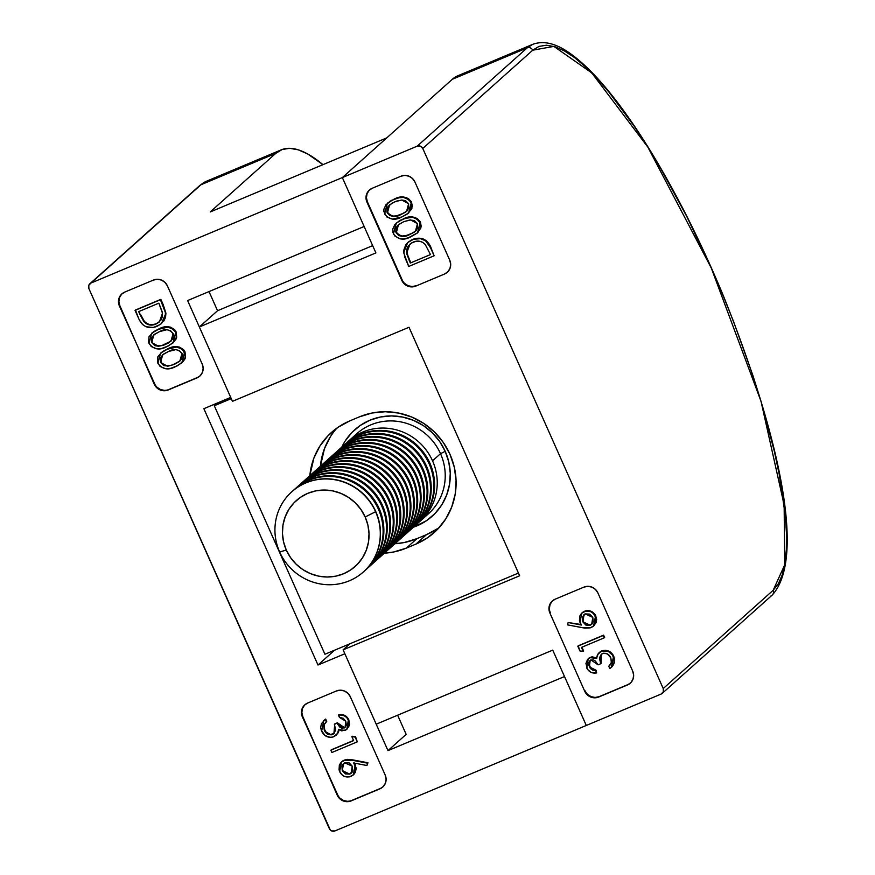 <?xml version="1.0" encoding="UTF-8"?>
<svg xmlns="http://www.w3.org/2000/svg" width="875" height="875" viewBox="0 0 875 875"><rect width="100%" height="100%" fill="white"/><g stroke="black" fill="none" stroke-linecap="round" stroke-linejoin="round"><path stroke-width="1.31" d="M369.6 189.853A10.752 10.369 -131.8 0 0 367.358 201.709L366.942 202.092A10.752 10.369 48.2 0 1 372.181 188.278L400.958 176.203A10.752 10.369 48.2 0 1 414.914 181.967L449.761 260.236A10.752 10.369 48.2 0 1 444.522 274.039L415.734 286.114A10.752 10.369 48.2 0 1 401.789 280.361L366.942 202.092L401.789 280.361L404.184 283.795L407.673 286.103L411.731 286.912L415.734 286.114L444.522 274.039L447.858 271.753L450.023 268.33L450.691 264.283L449.761 260.236L414.914 181.967L412.508 178.522L409.019 176.225L404.961 175.405L400.958 176.203L372.181 188.278L368.834 190.564L366.669 193.998L366.002 198.045L366.942 202.092L402.205 279.978L367.358 201.709L366.428 197.662L367.095 193.616L369.261 190.192M402.205 279.978A10.752 10.369 -131.8 0 0 416.161 285.742L412.158 286.541L408.1 285.72L404.611 283.423M392.186 200.014L389.441 201.611M408.22 213.314L412.158 207.878M412.398 206.5L411.414 201.786L408.231 198.417M406.952 197.761L401.384 197.039L393.958 199.391C400.892 195.716 406.667 196.82 411.261 202.727L408.603 213.03L401.789 216.978C394.92 220.773 389.178 219.756 384.573 213.927L387.395 203.241L394.373 199.008L387.614 203.044M420.897 238.295L416.248 238.317L410.637 240.395M409.106 241.402L407.947 242.375M407.728 242.572L412.716 239.367L408.691 241.773L405.803 244.716L403.659 250.512L404.72 257.009L408.734 266.448L434.12 255.795L408.734 266.448L403.659 252.623L407.728 242.572L413.591 239.258L420.481 238.678L425.666 240.844L430.544 247.778L430.97 247.395C427.186 239.105 421.105 236.436 412.716 239.367L412.289 239.75C420.678 236.808 426.759 239.488 430.544 247.778L434.12 255.795L430.369 246.105L426.048 240.428M424.714 239.575L422.22 238.591M401.056 219.92L398.3 221.517M417.091 233.231L421.017 227.784M421.258 226.417L420.284 221.703L417.091 218.323M415.822 217.678L410.244 216.956L402.817 219.308C409.762 215.622 415.527 216.737 420.131 222.644L417.473 232.947L410.648 236.895C403.78 240.68 398.048 239.662 393.444 233.844L396.266 223.147L403.244 218.925L396.484 222.961M585.167 690.9A10.752 10.369 -131.8 0 0 599.112 696.664L598.686 697.036A10.752 10.369 48.2 0 1 584.741 691.283L549.894 613.014A10.752 10.369 48.2 0 1 555.133 599.2L583.909 587.125A10.752 10.369 48.2 0 1 597.866 592.878L632.712 671.158A10.752 10.369 48.2 0 1 627.473 684.961L598.686 697.036L627.473 684.961L630.809 682.675L632.986 679.252L633.653 675.205L632.712 671.158L597.866 592.878L595.47 589.444L591.97 587.147L587.913 586.327L583.909 587.125L555.133 599.2L551.786 601.486L549.62 604.909L548.953 608.956L549.894 613.014L584.741 691.283L587.136 694.717L590.625 697.025L594.683 697.834L598.686 697.036L627.9 684.589L599.112 696.664L595.109 697.452L591.052 696.642L587.562 694.345M549.38 608.584L550.047 604.538L552.212 601.103M593.097 626.38L596.148 622.606L596.673 619.336L595.503 615.3L592.211 611.833M595.503 615.3L595.055 614.567M591.128 611.264L587.792 610.564L583.056 612.03M586.119 610.739L585.298 610.958M582.006 612.872L584.084 611.625C589.094 610.061 592.889 611.68 595.47 616.459L593.523 626.106L591.227 627.539L582.564 627.736L567.547 624.87L568.127 622.508L581.427 625.045L579.983 622.464L581.787 613.058L584.511 611.253C589.52 609.689 593.305 611.297 595.886 616.077L593.731 625.909M581.087 624.52L568.127 622.508L581.087 624.52M601.409 654.172L601.103 663.37L600.173 660.57M599.9 659.247L600.108 656.327M610.006 665.153L609.262 665.831M614.48 662.9L614.666 662.123M614.709 659.28L612.97 654.795L610.433 652.072L605.248 650.278L601.256 651.295C606.703 649.764 610.761 651.602 613.441 656.819L611.341 667.406L609.798 668.587L608.759 666.269L611.363 662.769L610.816 657.869C609.087 654.106 606.32 652.663 602.514 653.527L601.202 654.347L600.688 663.742L598.084 664.836L590.975 659.947L589.98 660.57L589.312 666.816L595.623 670.6L590.767 668.117L589.127 664.42M601.081 651.197L598.741 653.056M590.209 660.384L589.312 666.816L596.05 670.217L596.663 672.919C592.178 673.652 588.875 671.989 586.72 667.942L588.263 658.678L590.373 657.234L596.936 658.066L592.014 656.775L588.011 659.006M589.706 657.573L589.083 657.978M594.114 670.031L593.173 669.78M589.159 662.605L590.559 660.056M604.636 637.47L603.608 635.141L577.795 646.177L603.181 635.523L604.22 637.842L581.438 647.402L583.209 651.383L579.928 650.956L578.222 645.794L603.608 635.141L604.636 637.47M583.636 651.011L581.93 647.194L583.636 651.011M89.862 283.752A4.298 4.145 48.2 0 1 90.978 283.041L200.933 184.767L275.767 153.366L210.219 211.958L386.761 137.889L342.355 177.57L90.978 283.041L200.933 184.767L206.478 181.234A300.913 75.348 67.2 0 0 200.933 184.767A4.298 4.145 -131.8 0 0 199.806 185.478L89.862 283.752A4.298 4.145 48.2 0 0 88.889 288.564L329.339 828.625A4.298 4.145 48.2 0 0 334.917 830.933L586.294 725.462L334.917 830.933L331.691 830.922L330.302 830.003L88.889 288.564L88.78 285.327L90.978 283.041L342.355 177.57L452.309 79.297L527.144 47.895L417.189 146.169L342.355 177.57L364.131 226.494L187.6 300.562L230.727 397.414L203.864 408.691L317.986 665.022L344.848 653.756L387.975 750.619L564.517 676.539L586.294 725.462L552.748 650.125L376.217 724.194L343.109 649.841L519.652 575.772L409.008 327.261L232.466 401.33L199.358 326.977L375.9 252.908L342.355 177.57L417.189 146.169L420.416 146.18L422.778 148.477L663.228 688.538L663.337 691.775L661.128 694.061L586.294 725.462L552.748 650.125L376.217 724.194L343.109 649.841L519.652 575.772L409.008 327.261L232.466 401.33L199.358 326.977L375.9 252.908L342.355 177.57L452.309 79.297L458.697 75.436M438.123 528.314L426.508 534.636L416.916 538.661L404.195 542.544L394.942 543.725A69.858 67.375 -131.8 0 0 416.916 538.661L406.339 548.111L415.931 544.086L427.558 537.764L437.642 529.233L445.812 518.831L451.741 506.953L455.208 494.069L456.072 480.648L454.311 467.239L449.98 454.322L443.264 442.422L434.405 431.977L423.741 423.402L411.698 417.025L398.727 413.077L385.328 411.72L372.017 413.011L359.308 416.894L349.716 420.919L338.089 427.252L328.005 435.772L319.834 446.173L313.906 458.052L309.827 475.694A69.858 67.375 48.2 0 1 331.472 432.436A69.858 67.375 48.2 0 1 349.716 420.919L359.308 416.894A69.858 67.375 48.2 0 1 444.653 444.489A69.858 67.375 48.2 0 1 434.175 532.58A69.858 67.375 48.2 0 1 415.931 544.086L426.508 534.636A69.858 67.375 -131.8 0 0 439.195 527.559M337.017 427.995A69.858 67.375 -131.8 0 0 320.403 466.266L324.483 448.602L330.411 436.723M772.198 595.088A4.298 4.145 -131.8 0 0 773.172 590.275L663.228 688.538A4.298 4.145 48.2 0 1 662.255 693.35L772.198 595.088C807.188 556.948 777.055 429.056 723.012 294.919C700.875 241.905 676.845 194.173 650.934 151.736C634.78 125.431 619.128 103.403 603.98 85.673C592.605 72.384 581.908 62.07 571.9 54.731C557.08 43.619 544.009 40.173 532.689 44.363L457.855 75.764A300.913 75.348 67.2 0 0 452.309 79.297L527.144 47.895A300.913 75.348 -112.8 0 1 532.689 44.363L527.144 47.895L417.189 146.169A4.298 4.145 48.2 0 1 422.778 148.477L532.722 50.203L539.022 46.397L546.416 45.216L554.837 46.692L564.211 50.794L574.427 57.498L585.408 66.73L597.034 78.411L609.197 92.411L634.681 126.842L647.741 146.945L660.855 168.711L686.733 216.398L711.309 268.078L722.805 294.798L733.644 321.759L752.872 375.386L761.086 401.527L774.331 451.227L779.231 474.294L785.334 515.78L786.483 533.794L786.352 549.752L784.941 563.5L782.25 574.908L778.312 583.855L773.172 590.275L663.228 688.538L422.778 148.477L532.722 50.203A4.298 4.145 -131.8 0 0 527.144 47.895A4.298 4.145 48.2 0 1 532.722 50.203L553.875 46.397L591.784 72.92L647.861 147.142L711.309 268.078L761.02 401.286L784.142 504.973L784.711 564.867L773.172 590.275A4.298 4.145 48.2 0 1 771.083 595.798M199.762 185.522A4.298 4.145 48.2 0 1 200.933 184.767L275.767 153.366A300.913 75.348 -112.8 0 1 281.312 149.833A300.913 75.348 -112.8 0 1 322.973 164.653L307.705 153.978L298.2 149.8L289.658 148.312L282.155 149.505L275.767 153.366L210.219 211.958L386.761 137.889L342.355 177.57L364.131 226.494L187.6 300.562L230.727 397.414L203.864 408.691L317.986 665.022L344.848 653.756L387.975 750.619L564.517 676.539L586.294 725.462L661.128 694.061A4.298 4.145 48.2 0 0 662.255 693.35M214.287 405.748L217.317 403.047L214.287 405.748L231.262 398.628L214.287 405.748L324.931 654.259L349.88 643.792L324.931 654.259L214.287 405.748M518.438 573.07L349.88 643.792L518.438 573.07M384.387 553.175L393.63 551.994L406.339 548.111A69.858 67.375 48.2 0 1 384.387 553.175M199.358 326.977L217.547 310.723L372.663 245.634L217.547 310.723L209.016 291.572L217.547 310.723L199.358 326.977M343.109 649.841L349.88 643.792L343.109 649.841M406.164 734.366L397.633 715.214L406.164 734.366L387.975 750.619L406.164 734.366M416.916 538.661L426.508 534.636L415.931 544.086L406.339 548.111L416.916 538.661M444.938 273.667A10.752 10.369 -131.8 0 0 447.541 272.081M552.552 600.775A10.752 10.369 -131.8 0 0 550.309 612.631M627.9 684.589A10.752 10.369 -131.8 0 0 630.492 682.992M609.459 665.656L611.494 662.156L610.816 657.869L607.469 653.953L603.728 653.188L601.289 654.27L599.419 658.055L600.688 663.742L598.084 664.836L595.328 660.975L593.272 659.816L590.537 660.155L588.908 662.309L588.722 664.912L590.341 668.5L592.747 670.163L595.623 670.6L596.663 672.919L590.811 672.252L587.442 669.277L585.944 663.48L587.584 659.378L589.947 657.617L596.52 658.448L597.439 654.73L601.683 650.923L599.255 652.498M611.559 667.209L613.856 656.436C611.177 651.23 607.119 649.381 601.683 650.923M588.263 658.678L591.587 657.147L596.52 658.448L598.27 653.494L602.109 650.989L608.409 651.492L612.555 655.167L614.381 660.614L613.637 664.398L612.008 666.761L609.798 668.587L608.759 666.269M579.928 650.956L577.795 646.177L603.181 635.523L604.22 637.842L581.438 647.402L583.209 651.383L579.928 650.956M591.861 624.127L590.286 625.177L582.805 621.862L590.286 625.177L591.664 624.323L592.812 617.422L585.266 613.889L583.866 614.775L582.805 621.862L584.084 614.589M567.547 624.87L568.127 622.508L581.427 625.045L579.447 620.9L579.742 616.098L581.438 613.397L585.692 611.122L590.702 611.636L593.523 613.605L596.017 618.056L595.722 622.978L593.928 625.713L590.198 627.889L584.752 628.108L567.547 624.87M582.805 621.862L585.9 625.111L590.286 625.177L593.152 621.906L592.812 617.422L589.684 614.119L585.266 613.889L582.389 617.28L582.805 621.862M592.517 623.503L589.63 625.133M586.338 624.739L583.231 621.48L583.056 616.197M583.833 614.873L584.686 614.075M406.984 250.83L407.695 255.128L410.725 262.653L409.916 260.837L409.489 261.209L406.667 252.963L410.298 263.036L430.478 254.57L425.217 244.464C421.739 240.997 417.769 240.198 413.317 242.069L409.806 244.234L406.667 252.963L410.025 244.059M430.478 254.57L425.217 244.464L422.691 242.364L419.628 241.238L416.402 241.194L411.775 242.834L408.045 246.302L406.755 249.484L406.897 254.177L410.298 263.036L430.478 254.57M407.63 247.581L410.78 243.403M417.714 232.728L408.395 237.77L403.714 238.962L400.061 238.886L394.756 235.944L392.962 232.498L392.788 228.998L394.844 224.645L398.497 221.495L405.081 218.433L412.278 217.328L416.938 218.87L420.394 223.3L420.613 228.123L417.714 232.728L420.558 222.261C415.953 216.355 410.189 215.25 403.244 218.925M415.625 231.098L409.609 234.577L415.439 231.262L417.495 223.661L410.659 219.931L403.845 221.627L398.223 224.952L396.014 232.673C399.766 237.016 404.294 237.65 409.609 234.577L410.025 234.194C404.72 237.278 400.192 236.644 396.43 232.291L398.442 224.766M409.609 234.577L414.291 232.148L417.561 228.342L417.495 223.661L414.291 220.511L409.773 219.997L403.845 221.627L398.705 224.547L396.255 227.38L395.73 231.886L398.606 235.506L402.303 236.458L409.609 234.577M416.445 230.322L414.783 231.722M412.136 233.242L406.47 235.484L401.964 236.042M400.881 235.867L400.028 235.605M397.523 233.931L396.08 231.241L396.003 229.053L399.044 224.241M395.948 230.147L396.244 227.992M408.811 212.844L411.688 202.355C407.094 196.448 401.319 195.333 394.373 199.008M406.766 211.181L400.739 214.659L406.58 211.356L408.625 203.744L401.8 200.025L394.975 201.72L389.364 205.045L387.144 212.756C390.895 217.109 395.434 217.744 400.739 214.659L401.166 214.287C395.85 217.361 391.322 216.727 387.57 212.384L389.572 204.859M401.789 216.978L392.416 219.122L386.761 216.912L383.884 211.542L383.928 209.081L385.984 204.728L391.748 200.397L398.552 197.838L403.408 197.411L409.062 199.719L411.742 204.061L411.283 209.508L407.006 214.266L401.789 216.978M400.739 214.659L405.431 212.242L408.691 208.425L408.625 203.744L405.42 200.594L401.8 200.025L396.616 201.086L391.606 203.405L387.384 207.463L386.87 211.969L389.736 215.589L395.336 216.388L400.739 214.659M407.575 210.405L405.923 211.816M403.277 213.325L396.692 215.819L393.094 216.125M392.022 215.95L391.158 215.688M390.688 215.491L390.141 215.195M388.653 214.025L387.22 211.323L387.144 209.147L388.084 206.62L390.184 204.323M387.078 210.23L387.384 208.086M121.723 294.044L119.558 297.478L118.891 301.525L119.82 305.572L154.252 384.223L156.647 387.658L160.136 389.955L164.194 390.775L168.197 389.977L196.984 377.902L200.32 375.616L202.497 372.192L203.153 368.145L202.223 364.087L167.377 285.819L164.981 282.384L161.481 280.087L157.423 279.267L153.42 280.066L124.644 292.141L121.297 294.427L119.131 297.85L118.464 301.897L119.405 305.955L154.667 383.841A10.752 10.369 -131.8 0 0 168.623 389.605L197.411 377.519A10.752 10.369 -131.8 0 0 200.003 375.933M157.073 387.275L160.562 389.583L164.62 390.392L168.197 389.977A10.752 10.369 48.2 0 1 154.252 384.223L154.667 383.841M160.759 352.975L167.792 348.83L174.737 346.763M162.586 351.542L167.792 348.83C174.661 345.034 180.403 346.052 185.008 351.881L185.577 357.12M176.75 346.664L179.583 347.102L183.706 349.792M184.428 350.777L185.008 351.881L181.759 362.95L175.208 366.789C168.263 370.475 162.488 369.359 157.894 363.453L160.552 353.15L167.377 349.202C174.245 345.417 179.977 346.434 184.581 352.253L181.967 362.753M185.336 358.017L184.395 359.975M151.9 333.058L158.933 328.913L165.867 326.845M153.716 331.625L158.933 328.913C165.802 325.128 171.533 326.145 176.137 331.964L176.706 337.214M167.891 326.747L170.713 327.195L174.836 329.886M175.558 330.87L176.137 331.964L172.9 343.033L166.338 346.883C159.403 350.558 153.628 349.442 149.023 343.536L151.692 333.233L158.506 329.295C165.375 325.5 171.117 326.517 175.711 332.347L173.097 342.847M176.466 338.111L175.536 340.058M161.634 323.433L165.922 313.184L161.438 323.619L156.866 326.43C148.487 329.372 142.395 326.692 138.611 318.413L135.461 310.012L160.847 299.359L165.922 313.184L165.561 317.352L163.778 321.092M304.675 704.966L302.509 708.389L301.842 712.436L302.772 716.494L337.203 795.134L339.598 798.58L343.088 800.877L347.145 801.697L351.148 800.898L379.936 788.823L383.272 786.538L385.448 783.114L386.116 779.067L385.175 775.009L350.328 696.741L347.933 693.306L344.433 690.998L340.375 690.189L336.372 690.987L307.595 703.062L304.248 705.348L302.083 708.772L301.416 712.819L302.356 716.866L337.63 794.762A10.752 10.369 -131.8 0 0 351.575 800.516L380.363 788.441A10.752 10.369 -131.8 0 0 382.955 786.855M340.025 798.197L343.514 800.505L347.572 801.314L351.148 800.898A10.752 10.369 48.2 0 1 337.203 795.134L337.63 794.762M352.92 759.905L367.948 762.77L366.942 765.516L353.642 762.978L355.075 765.559L353.27 774.966L350.973 776.398C345.975 777.952 342.18 776.344 339.598 771.564L341.545 761.917L343.842 760.484L352.494 760.288L367.522 763.153L352.92 759.905L344.258 760.102L347.441 759.391L352.92 759.905M353.478 774.78L355.502 765.177L354.058 762.606L356.278 768.359L355.217 772.702M354.058 774.255L352.811 775.261M341.753 761.742L344.258 760.102M342.814 760.878L343.525 760.462M352.275 736.258L355.556 736.684L357.273 741.847L331.887 752.5L330.848 750.181L353.631 740.622L351.859 736.641L355.556 736.684L352.275 736.258M331.275 749.798L353.555 740.447L331.275 749.798M345.877 716.1L348.775 719.698C346.62 715.652 343.306 714 338.833 714.722L340.441 714.558M347.014 729.148L348.775 719.698L349.552 724.161M349.311 725.583L346.828 729.291M336.219 735.153L338.056 732.911L338.975 729.192L338.056 732.911L335.398 735.744M338.756 731.117L338.461 732.047M323.477 720.88L325.697 719.053L326.725 721.383L324.548 723.855L323.925 726.108L324.428 729.192L326.025 732.014L330.477 734.486L334.195 733.37M343.361 727.967L344.52 727.705L337.411 722.805L334.808 723.898L337.411 722.805L338.866 725.288M340.167 726.666L342.234 727.836M317.986 665.022L334.545 650.223L317.986 665.022M305.014 704.627A10.752 10.369 -131.8 0 0 302.772 716.494L302.356 716.866A10.752 10.369 48.2 0 1 307.595 703.062L336.372 690.987A10.752 10.369 48.2 0 1 350.328 696.741L385.175 775.009A10.752 10.369 48.2 0 1 379.936 788.823L380.363 788.441M122.062 293.716A10.752 10.369 -131.8 0 0 119.82 305.572L119.405 305.955A10.752 10.369 48.2 0 1 124.644 292.141L153.42 280.066A10.752 10.369 48.2 0 1 167.377 285.819L202.223 364.087A10.752 10.369 48.2 0 1 196.984 377.902L197.411 377.519M334.075 733.469L332.555 734.497L333.867 733.677L334.808 723.898L337.411 722.805L336.984 723.188L344.094 728.077L345.078 727.453L345.756 721.197L339.445 717.423L338.406 715.105C342.88 714.372 346.194 716.034 348.348 720.081L346.806 729.345L345.122 730.406L338.548 729.575L337.63 733.283L333.812 736.728C328.366 738.259 324.308 736.422 321.628 731.205L323.728 720.617L325.27 719.436L326.309 721.755L325.795 722.192M326.309 721.755L323.695 725.255L324.253 730.155C325.97 733.917 328.748 735.361 332.555 734.497L332.981 734.114C329.164 734.989 326.397 733.545 324.68 729.783L324.122 724.883L324.253 730.155L325.598 732.386L328.792 734.584L331.33 734.836L333.78 733.753L335.65 729.969L334.381 724.281L336.984 723.188L339.741 727.048L341.797 728.208L344.925 727.584L346.314 725.08L345.756 721.197L343.219 718.266L339.445 717.423L338.833 714.722L344.247 715.772L346.686 717.555L348.348 720.081L348.775 719.698L349.125 723.023L348.862 726.02L346.413 729.673L341.753 730.877L338.548 729.575L338.056 732.911L336.022 735.339L332.948 737.034L330.247 737.362L325.062 735.569L321.267 730.286L320.688 727.398L321.431 723.625L325.697 719.053L326.309 721.755L323.695 725.255L326.725 721.383L325.697 719.053L323.947 720.42M355.141 737.067L357.273 741.847L355.556 736.684L357.273 741.847L331.887 752.5L330.848 750.181L353.631 740.622L351.859 736.641L355.141 737.067M367.522 763.153L366.942 765.516L367.948 762.77L366.942 765.516L353.642 762.978L355.622 767.113L355.327 771.925L353.631 774.627L349.377 776.902L344.367 776.388L341.534 774.419L339.052 769.967L339.347 765.045L341.13 762.311L344.87 760.123L350.317 759.916L367.522 763.153M351.4 773.062L349.803 774.123L351.203 773.248L352.253 766.161L344.783 762.847L343.405 763.7L342.256 770.602L343.613 763.525M342.256 770.602L349.803 774.123L342.256 770.602L345.384 773.905L349.803 774.123L352.669 770.744L352.253 766.161L349.169 762.913L344.783 762.847L341.917 766.117L342.256 770.602M346.861 773.948L349.694 773.938L352.067 772.406M344.214 763.011L342.956 764.345M342.705 764.794L342.223 766.183M342.289 769.114L343.23 771.247M343.941 772.166L345.844 773.544M162.75 304.959L165.922 313.184L163.177 304.588L160.847 299.359L160.42 299.731L165.342 312.441L165.495 315.667L164.412 319.681L160.475 324.406L153.333 327.491L145.961 326.747L142.417 324.406L139.213 319.692L135.045 310.384L160.847 299.359L135.045 310.384L160.42 299.731L162.75 304.959M151.791 324.723L155.52 324.023L159.545 321.759L155.837 324.111L159.348 321.945L162.498 313.228L158.856 303.155L138.677 311.62L140 314.584L139.18 311.402L140 314.584L143.938 321.716L144.364 321.333L140.427 314.212L144.364 321.333L143.938 321.716C147.427 325.194 151.386 325.981 155.837 324.111L156.264 323.728C151.812 325.609 147.842 324.811 144.364 321.333L145.545 322.492M138.677 311.62L143.938 321.716L146.464 323.816L149.537 324.942L152.764 324.986L157.38 323.356L161.109 319.878L162.411 316.695L162.258 312.003L158.856 303.155L138.677 311.62M148.805 324.275L150.369 324.625M162.291 345.352L171.117 341.064L165.32 344.553L158.495 346.248L151.67 342.53L158.495 346.248L165.32 344.553L170.931 341.228L173.152 333.517C169.389 329.164 164.861 328.53 159.556 331.614L153.716 334.917L151.67 342.53L153.902 334.764M158.506 329.295L167.88 327.141L173.523 329.35L175.448 331.778L176.4 334.731L176.367 337.192L174.311 341.545L168.547 345.866L161.744 348.436L156.887 348.862L151.233 346.555L148.553 342.212L149.013 336.755L153.289 332.008L158.506 329.295M159.556 331.614L154.864 334.031L151.605 337.837L151.67 342.53L154.875 345.669L158.495 346.248L163.669 345.188L168.689 342.869L172.911 338.8L173.425 334.294L170.548 330.684L166.852 329.722L159.556 331.614M152.688 336.186L151.736 338.417M152.436 336.613L151.747 338.373M151.616 340.233L152.994 343.591M155.291 345.297L160.683 345.691M172.933 364.733L179.977 360.97L174.18 364.47L167.366 366.166L160.53 362.436L167.366 366.166L174.18 364.47L179.802 361.134L182.011 353.423C178.259 349.07 173.731 348.436 168.416 351.52L162.586 354.823L160.53 362.436L162.761 354.67M167.377 349.202L176.739 347.058L182.394 349.267L185.27 354.637L185.238 357.098L183.181 361.452L177.417 365.783L170.603 368.353L165.747 368.769L160.092 366.461L157.423 362.119L157.883 356.672L162.159 351.914L167.377 349.202M168.416 351.52L163.734 353.948L160.464 357.755L160.53 362.436L163.734 365.586L168.252 366.1L174.18 364.47L179.32 361.55L181.77 358.717L182.295 354.211L179.419 350.591L175.722 349.639L168.416 351.52M161.558 356.103L160.606 358.334M161.295 356.519L160.617 358.28M160.475 360.139L161.853 363.497M164.161 365.203L169.564 365.597M306.02 482.759A53.736 51.833 -131.8 0 0 291.987 491.619A53.736 51.833 -131.8 0 0 291.9 491.695A53.736 51.833 48.2 0 1 306.02 482.759A53.736 51.833 48.2 0 1 375.769 511.558A53.736 51.833 -131.8 0 0 306.02 482.759M375.583 511.722L375.769 511.558A53.736 51.833 48.2 0 1 363.519 571.834A53.736 51.833 -131.8 0 0 363.606 571.747A53.736 51.833 -131.8 0 0 375.769 511.558L375.583 511.722A53.736 51.833 -131.8 0 0 305.834 482.923A53.736 51.833 -131.8 0 0 279.639 551.972A53.736 51.833 48.2 0 1 291.802 491.783A53.736 51.833 48.2 0 1 375.583 511.722L365.17 516.983L375.583 511.722A53.736 51.833 48.2 0 1 363.42 571.911A53.736 51.833 48.2 0 1 279.639 551.972L286.3 550.069A44.166 42.602 48.2 0 1 307.825 493.314A44.166 42.602 48.2 0 1 365.17 516.983L360.916 509.458L355.316 502.852L348.578 497.427L340.955 493.391L332.752 490.897L324.286 490.044L315.864 490.864L307.825 493.314L300.486 497.317L294.098 502.709L288.936 509.283L285.195 516.797L282.997 524.945L282.45 533.422L283.566 541.909L286.3 550.069L290.555 557.605L296.155 564.2L302.892 569.625L310.505 573.661L318.708 576.155L327.184 577.008L335.595 576.198L343.634 573.737L350.984 569.734L357.361 564.353L362.523 557.769L366.275 550.266L368.462 542.117L369.02 533.63L367.905 525.142L365.17 516.983A44.166 42.602 48.2 0 1 343.634 573.737A44.166 42.602 48.2 0 1 286.3 550.069L279.639 551.972A53.736 51.833 -131.8 0 0 349.398 580.77A53.736 51.833 -131.8 0 0 375.583 511.722M294.995 488.928A53.736 51.833 48.2 0 1 309.4 479.741A53.736 51.833 48.2 0 1 379.159 508.528L378.405 509.195A53.736 51.833 -131.8 0 0 308.656 480.408L308.973 481.633L308.656 480.408A53.736 51.833 -131.8 0 0 293.333 490.459A53.736 51.833 48.2 0 1 294.623 489.267A53.736 51.833 48.2 0 1 308.656 480.408A53.736 51.833 48.2 0 1 378.405 509.195L379.159 508.528A53.736 51.833 -131.8 0 0 309.4 479.741A53.736 51.833 -131.8 0 0 295.378 488.589L294.623 489.267M298.386 485.909A53.736 51.833 48.2 0 1 312.78 476.711A53.736 51.833 48.2 0 1 382.539 505.509L381.784 506.177A53.736 51.833 -131.8 0 0 312.036 477.389L312.353 478.603L312.036 477.389A53.736 51.833 -131.8 0 0 296.712 487.441A53.736 51.833 48.2 0 1 298.003 486.238A53.736 51.833 48.2 0 1 312.036 477.389A53.736 51.833 48.2 0 1 381.784 506.177L382.539 505.509A53.736 51.833 -131.8 0 0 312.78 476.711A53.736 51.833 -131.8 0 0 298.758 485.57L298.003 486.238M301.766 482.88A53.736 51.833 48.2 0 1 316.17 473.692A53.736 51.833 48.2 0 1 385.919 502.48L385.175 503.147A53.736 51.833 -131.8 0 0 315.416 474.359L315.733 475.584L315.416 474.359A53.736 51.833 -131.8 0 0 300.092 484.411A53.736 51.833 48.2 0 1 301.394 483.219A53.736 51.833 48.2 0 1 315.416 474.359A53.736 51.833 48.2 0 1 385.175 503.147L385.919 502.48A53.736 51.833 -131.8 0 0 316.17 473.692A53.736 51.833 -131.8 0 0 302.137 482.552L301.394 483.219M305.145 479.861A53.736 51.833 48.2 0 1 319.55 470.673A53.736 51.833 48.2 0 1 389.298 499.461L388.555 500.128A53.736 51.833 -131.8 0 0 318.806 471.341L319.123 472.566L318.806 471.341A53.736 51.833 -131.8 0 0 303.472 481.392A53.736 51.833 48.2 0 1 304.773 480.189A53.736 51.833 48.2 0 1 318.806 471.341A53.736 51.833 48.2 0 1 388.555 500.128L389.298 499.461A53.736 51.833 -131.8 0 0 319.55 470.673A53.736 51.833 -131.8 0 0 305.517 479.522L304.773 480.189M308.536 476.831A53.736 51.833 48.2 0 1 322.93 467.644A53.736 51.833 48.2 0 1 392.689 496.431L391.934 497.109A53.736 51.833 -131.8 0 0 322.186 468.311L322.503 469.536L322.186 468.311A53.736 51.833 -131.8 0 0 306.863 478.373A53.736 51.833 48.2 0 1 308.153 477.17A53.736 51.833 48.2 0 1 322.186 468.311A53.736 51.833 48.2 0 1 391.934 497.109L392.689 496.431A53.736 51.833 -131.8 0 0 322.93 467.644A53.736 51.833 -131.8 0 0 308.908 476.503L308.153 477.17M311.916 473.812A53.736 51.833 48.2 0 1 326.32 464.625A53.736 51.833 48.2 0 1 396.069 493.413L395.325 494.08A53.736 51.833 -131.8 0 0 325.566 465.292L325.883 466.517L325.566 465.292A53.736 51.833 -131.8 0 0 310.242 475.344A53.736 51.833 48.2 0 1 311.544 474.141A53.736 51.833 48.2 0 1 325.566 465.292A53.736 51.833 48.2 0 1 395.325 494.08L396.069 493.413A53.736 51.833 -131.8 0 0 326.32 464.625A53.736 51.833 -131.8 0 0 312.287 473.473L311.544 474.141M315.295 470.783A53.736 51.833 48.2 0 1 329.7 461.595A53.736 51.833 48.2 0 1 399.448 490.394L398.705 491.061A53.736 51.833 -131.8 0 0 328.956 462.262L329.273 463.488L328.956 462.262A53.736 51.833 -131.8 0 0 313.622 472.325A53.736 51.833 48.2 0 1 314.923 471.122A53.736 51.833 48.2 0 1 328.956 462.262A53.736 51.833 48.2 0 1 398.705 491.061L399.448 490.394A53.736 51.833 -131.8 0 0 329.7 461.595A53.736 51.833 -131.8 0 0 315.667 470.455L314.923 471.122M318.686 467.764A53.736 51.833 48.2 0 1 333.08 458.577A53.736 51.833 48.2 0 1 402.839 487.364L402.084 488.031A53.736 51.833 -131.8 0 0 332.336 459.244L332.653 460.469L332.336 459.244A53.736 51.833 -131.8 0 0 317.012 469.295A53.736 51.833 48.2 0 1 318.303 468.092A53.736 51.833 48.2 0 1 332.336 459.244A53.736 51.833 48.2 0 1 402.084 488.031L402.839 487.364A53.736 51.833 -131.8 0 0 333.08 458.577A53.736 51.833 -131.8 0 0 319.058 467.425L318.303 468.092M322.066 464.745A53.736 51.833 48.2 0 1 336.47 455.547A53.736 51.833 48.2 0 1 406.219 484.345L405.475 485.012A53.736 51.833 -131.8 0 0 335.716 456.214L336.033 457.439L335.716 456.214A53.736 51.833 -131.8 0 0 320.392 466.277A53.736 51.833 48.2 0 1 321.694 465.073A53.736 51.833 48.2 0 1 335.716 456.214A53.736 51.833 48.2 0 1 405.475 485.012L406.219 484.345A53.736 51.833 -131.8 0 0 336.47 455.547A53.736 51.833 -131.8 0 0 322.438 464.406L321.694 465.073M325.445 461.716A53.736 51.833 48.2 0 1 339.85 452.528A53.736 51.833 48.2 0 1 409.598 481.316L408.855 481.983A53.736 51.833 -131.8 0 0 339.106 453.195L339.423 454.42L339.106 453.195A53.736 51.833 -131.8 0 0 323.772 463.247A53.736 51.833 48.2 0 1 325.073 462.055A53.736 51.833 48.2 0 1 339.106 453.195A53.736 51.833 48.2 0 1 408.855 481.983L409.598 481.316A53.736 51.833 -131.8 0 0 339.85 452.528A53.736 51.833 -131.8 0 0 325.817 461.377L325.073 462.055M328.836 458.697A53.736 51.833 48.2 0 1 343.23 449.498A53.736 51.833 48.2 0 1 412.989 478.297L412.234 478.964A53.736 51.833 -131.8 0 0 342.486 450.177L342.803 451.391L342.486 450.177A53.736 51.833 -131.8 0 0 327.163 460.228A53.736 51.833 48.2 0 1 328.453 459.025A53.736 51.833 48.2 0 1 342.486 450.177A53.736 51.833 48.2 0 1 412.234 478.964L412.989 478.297A53.736 51.833 -131.8 0 0 343.23 449.498A53.736 51.833 -131.8 0 0 329.208 458.358L328.453 459.025M332.216 455.667A53.736 51.833 48.2 0 1 346.62 446.48A53.736 51.833 48.2 0 1 416.369 475.267L415.625 475.934A53.736 51.833 -131.8 0 0 345.866 447.147L346.183 448.372L345.866 447.147A53.736 51.833 -131.8 0 0 330.542 457.198A53.736 51.833 48.2 0 1 331.844 456.006A53.736 51.833 48.2 0 1 345.866 447.147A53.736 51.833 48.2 0 1 415.625 475.934L416.369 475.267A53.736 51.833 -131.8 0 0 346.62 446.48A53.736 51.833 -131.8 0 0 332.587 455.328L331.844 456.006M335.595 452.648A53.736 51.833 48.2 0 1 350 443.461A53.736 51.833 48.2 0 1 419.748 472.248L419.005 472.916A53.736 51.833 -131.8 0 0 349.245 444.128L349.562 445.353L349.245 444.128A53.736 51.833 -131.8 0 0 333.922 454.18A53.736 51.833 48.2 0 1 335.223 452.977A53.736 51.833 48.2 0 1 349.245 444.128A53.736 51.833 48.2 0 1 419.005 472.916L419.748 472.248A53.736 51.833 -131.8 0 0 350 443.461A53.736 51.833 -131.8 0 0 335.967 452.309L335.223 452.977M338.975 449.619A53.736 51.833 48.2 0 1 353.38 440.431A53.736 51.833 48.2 0 1 423.128 469.219L422.384 469.897A53.736 51.833 -131.8 0 0 352.636 441.098L352.953 442.323L352.636 441.098A53.736 51.833 -131.8 0 0 337.312 451.161A53.736 51.833 48.2 0 1 338.603 449.958A53.736 51.833 48.2 0 1 352.636 441.098A53.736 51.833 48.2 0 1 422.384 469.897L423.128 469.219A53.736 51.833 -131.8 0 0 353.38 440.431A53.736 51.833 -131.8 0 0 339.347 449.291L338.603 449.958M342.366 446.6A53.736 51.833 48.2 0 1 356.759 437.413A53.736 51.833 48.2 0 1 426.519 466.2L425.764 466.867A53.736 51.833 -131.8 0 0 356.016 438.08L356.333 439.305L356.016 438.08A53.736 51.833 -131.8 0 0 340.692 448.131A53.736 51.833 48.2 0 1 341.983 446.928A53.736 51.833 48.2 0 1 356.016 438.08A53.736 51.833 48.2 0 1 425.764 466.867L426.519 466.2A53.736 51.833 -131.8 0 0 356.759 437.413A53.736 51.833 -131.8 0 0 342.738 446.261L341.983 446.928M345.745 443.57A53.736 51.833 48.2 0 1 360.15 434.383A53.736 51.833 48.2 0 1 429.898 463.181L429.155 463.848A53.736 51.833 -131.8 0 0 359.395 435.05L359.712 436.275L359.395 435.05A53.736 51.833 -131.8 0 0 344.072 445.112A53.736 51.833 48.2 0 1 345.373 443.909A53.736 51.833 48.2 0 1 359.395 435.05A53.736 51.833 48.2 0 1 429.155 463.848L429.898 463.181A53.736 51.833 -131.8 0 0 360.15 434.383A53.736 51.833 -131.8 0 0 346.117 443.242L345.373 443.909M425.698 516.086A53.736 51.833 -131.8 0 0 440.519 453.688L432.534 460.819A53.736 51.833 -131.8 0 0 362.786 432.031L363.103 433.256L362.786 432.031A53.736 51.833 -131.8 0 0 347.452 442.083A53.736 51.833 48.2 0 1 348.753 440.88A53.736 51.833 48.2 0 1 362.786 432.031A53.736 51.833 48.2 0 1 432.534 460.819L440.519 453.688L445.2 451.314A58.034 55.978 48.2 0 1 413.438 527.209L426.573 520.636L434.952 513.548L441.733 504.908L446.666 495.042L449.542 484.334L450.264 473.189L448.798 462.044L445.2 451.314L440.519 453.688A53.736 51.833 -131.8 0 0 356.738 433.748L348.753 440.88M341.819 447.081L345.056 441.208L351.838 432.567L360.216 425.48L369.873 420.219L380.428 416.992L391.486 415.92L402.62 417.047L413.394 420.328L423.402 425.633L432.261 432.753L439.622 441.427L445.2 451.314A58.034 55.978 48.2 0 0 393.094 415.953A58.034 55.978 48.2 0 0 341.337 448.131M420.372 521.008A53.736 51.833 48.2 0 1 419.038 522.167A53.736 51.833 -131.8 0 0 432.534 460.819A53.736 51.833 48.2 0 1 420.372 521.008L428.356 513.877A53.736 51.833 -131.8 0 0 440.519 453.688A53.736 51.833 -131.8 0 0 359.395 431.528M416.992 524.038A53.736 51.833 48.2 0 1 415.647 525.186A53.736 51.833 -131.8 0 0 429.155 463.848A53.736 51.833 48.2 0 1 416.992 524.038L417.736 523.37A53.736 51.833 -131.8 0 0 429.898 463.181A53.736 51.833 48.2 0 1 417.364 523.698M413.602 527.056A53.736 51.833 48.2 0 1 412.267 528.216A53.736 51.833 -131.8 0 0 425.764 466.867A53.736 51.833 48.2 0 1 413.602 527.056L414.356 526.389A53.736 51.833 -131.8 0 0 426.519 466.2A53.736 51.833 48.2 0 1 413.973 526.728M410.222 530.086A53.736 51.833 48.2 0 1 408.887 531.234A53.736 51.833 -131.8 0 0 422.384 469.897A53.736 51.833 48.2 0 1 410.222 530.086L410.966 529.419A53.736 51.833 -131.8 0 0 423.128 469.219A53.736 51.833 48.2 0 1 410.594 529.747M406.842 533.105A53.736 51.833 48.2 0 1 405.497 534.264A53.736 51.833 -131.8 0 0 419.005 472.916A53.736 51.833 48.2 0 1 406.842 533.105L407.586 532.438A53.736 51.833 -131.8 0 0 419.748 472.248A53.736 51.833 48.2 0 1 407.214 532.777M403.452 536.134A53.736 51.833 48.2 0 1 402.117 537.283A53.736 51.833 -131.8 0 0 415.625 475.934A53.736 51.833 48.2 0 1 403.452 536.134L404.206 535.467A53.736 51.833 -131.8 0 0 416.369 475.267A53.736 51.833 48.2 0 1 403.823 535.795M400.072 539.153A53.736 51.833 48.2 0 1 398.738 540.312A53.736 51.833 -131.8 0 0 412.234 478.964A53.736 51.833 48.2 0 1 400.072 539.153L400.827 538.486A53.736 51.833 -131.8 0 0 412.989 478.297A53.736 51.833 48.2 0 1 400.444 538.814M396.692 542.183A53.736 51.833 48.2 0 1 395.347 543.331A53.736 51.833 -131.8 0 0 408.855 481.983A53.736 51.833 48.2 0 1 396.692 542.183L397.436 541.516A53.736 51.833 -131.8 0 0 409.598 481.316A53.736 51.833 48.2 0 1 397.064 541.844M393.312 545.202A53.736 51.833 48.2 0 1 391.967 546.361A53.736 51.833 -131.8 0 0 405.475 485.012A53.736 51.833 48.2 0 1 393.312 545.202L394.056 544.534A53.736 51.833 -131.8 0 0 406.219 484.345A53.736 51.833 48.2 0 1 393.684 544.863M389.922 548.231A53.736 51.833 48.2 0 1 388.587 549.38A53.736 51.833 -131.8 0 0 402.084 488.031A53.736 51.833 48.2 0 1 389.922 548.231L390.677 547.553A53.736 51.833 -131.8 0 0 402.839 487.364A53.736 51.833 48.2 0 1 390.294 547.892M386.542 551.25A53.736 51.833 48.2 0 1 385.208 552.409A53.736 51.833 -131.8 0 0 398.705 491.061A53.736 51.833 48.2 0 1 386.542 551.25L387.286 550.583A53.736 51.833 -131.8 0 0 399.448 490.394A53.736 51.833 48.2 0 1 386.914 550.911M383.162 554.269A53.736 51.833 48.2 0 1 381.817 555.428A53.736 51.833 -131.8 0 0 395.325 494.08A53.736 51.833 48.2 0 1 383.162 554.269L383.906 553.602A53.736 51.833 -131.8 0 0 396.069 493.413A53.736 51.833 48.2 0 1 383.534 553.941M379.772 557.298A53.736 51.833 48.2 0 1 378.438 558.447A53.736 51.833 -131.8 0 0 391.934 497.109A53.736 51.833 48.2 0 1 379.772 557.298L380.527 556.631A53.736 51.833 -131.8 0 0 392.689 496.431A53.736 51.833 48.2 0 1 380.144 556.959M376.392 560.317A53.736 51.833 48.2 0 1 375.058 561.477A53.736 51.833 -131.8 0 0 388.555 500.128A53.736 51.833 48.2 0 1 376.392 560.317L377.136 559.65A53.736 51.833 -131.8 0 0 389.298 499.461A53.736 51.833 48.2 0 1 376.764 559.989M373.013 563.347A53.736 51.833 48.2 0 1 371.667 564.495A53.736 51.833 -131.8 0 0 385.175 503.147A53.736 51.833 48.2 0 1 373.013 563.347L373.756 562.68A53.736 51.833 -131.8 0 0 385.919 502.48A53.736 51.833 48.2 0 1 373.384 563.008M369.622 566.366A53.736 51.833 48.2 0 1 368.288 567.525A53.736 51.833 -131.8 0 0 381.784 506.177A53.736 51.833 48.2 0 1 369.622 566.366L370.377 565.698A53.736 51.833 -131.8 0 0 382.539 505.509A53.736 51.833 48.2 0 1 369.994 566.038M366.242 569.395A53.736 51.833 48.2 0 1 364.908 570.544A53.736 51.833 -131.8 0 0 378.405 509.195A53.736 51.833 48.2 0 1 366.242 569.395L366.986 568.728A53.736 51.833 -131.8 0 0 379.159 508.528A53.736 51.833 48.2 0 1 366.614 569.056M199.806 185.478L206.478 181.234L281.312 149.833"/></g></svg>
